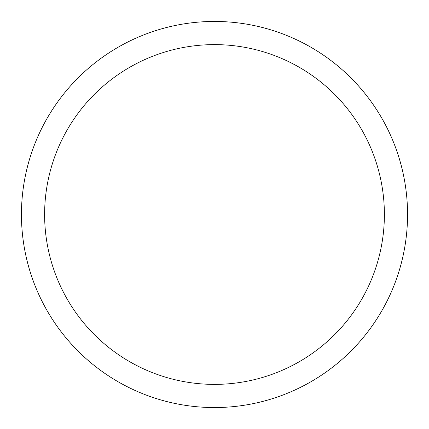 <?xml version="1.0" encoding="UTF-8"?>
<svg xmlns="http://www.w3.org/2000/svg" width="429" height="429" viewBox="0 0 429 429"><rect width="100%" height="100%" fill="white"/><g stroke="black" fill="none" stroke-linecap="round" stroke-linejoin="round"><path stroke-width="0.64" d="M384.384 214.5A169.884 169.884 0 0 0 214.5 44.616A169.884 169.884 0 0 0 44.616 214.5A169.884 169.884 0 0 0 214.5 384.384A169.884 169.884 0 0 0 384.384 214.5M21.45 214.5A193.05 193.05 0 0 1 214.5 21.45A193.05 193.05 0 0 1 407.55 214.5A193.05 193.05 0 0 1 214.5 407.55A193.05 193.05 0 0 1 21.45 214.5"/></g></svg>
